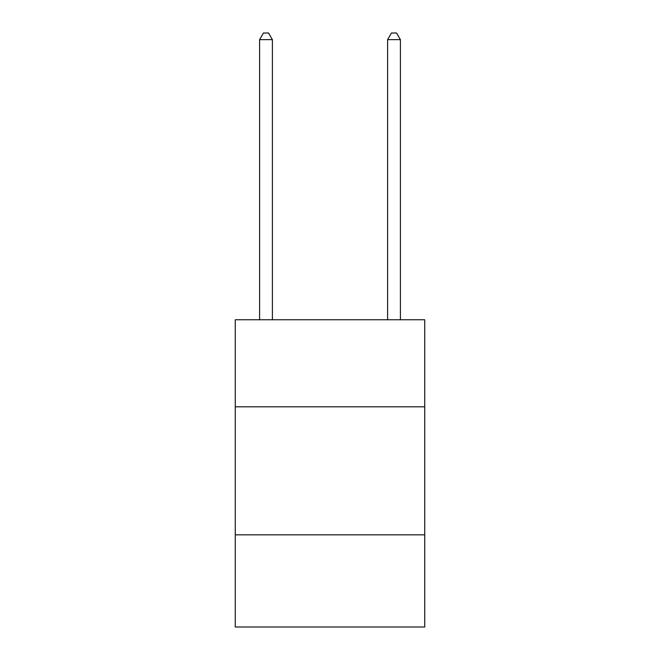 <?xml version="1.0" encoding="UTF-8"?>
<svg xmlns="http://www.w3.org/2000/svg" width="660" height="660" viewBox="0 0 660 660"><rect width="100%" height="100%" fill="white"/><g stroke="black" fill="none" stroke-linecap="round" stroke-linejoin="round"><path stroke-width="0.99" d="M424.735 406.808L424.735 319.762L235.265 319.762L235.265 406.808L424.735 406.808L424.735 627L235.265 627L235.265 406.808M424.735 534.831L235.265 534.831M272.39 319.762L272.39 39.658L259.594 39.658L259.594 319.762M259.594 39.658L263.431 33L268.554 33L272.39 39.658M400.405 319.762L400.405 39.658L387.61 39.658L387.61 319.762M387.61 39.658L391.446 33L396.569 33L400.405 39.658"/></g></svg>

